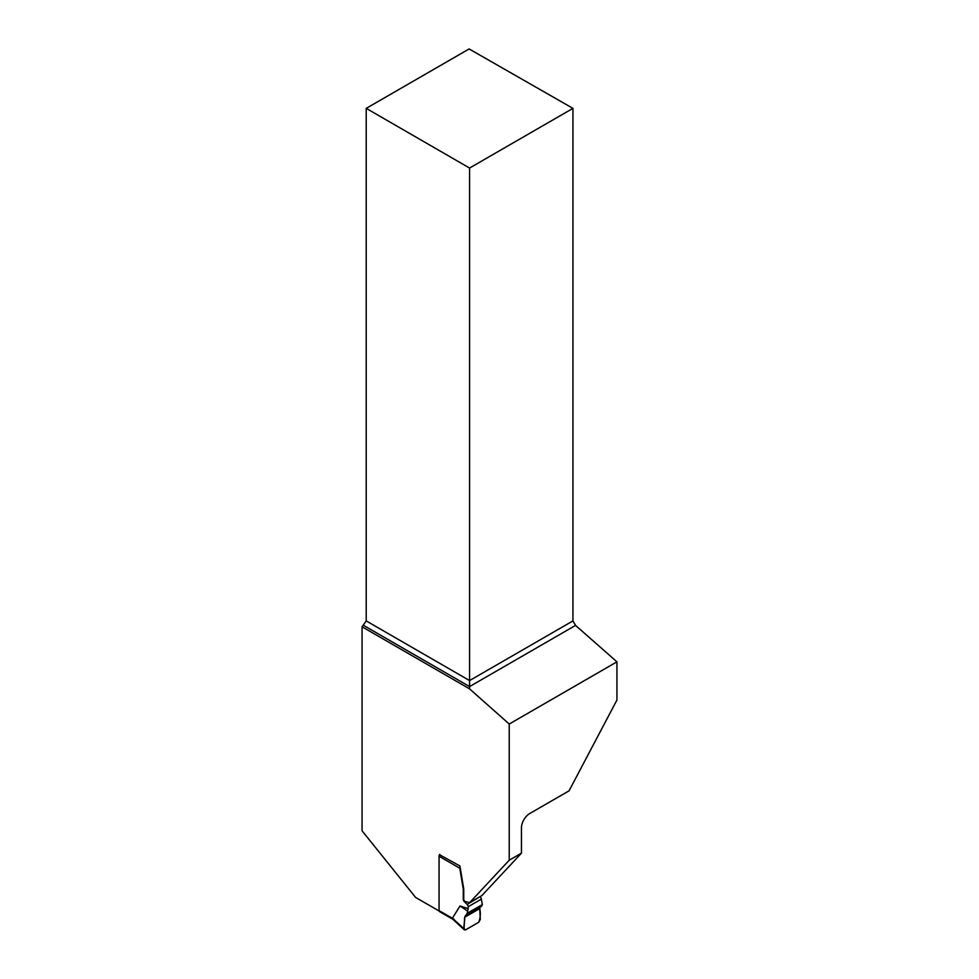 <?xml version="1.0" encoding="UTF-8"?>
<svg xmlns="http://www.w3.org/2000/svg" width="979" height="979" viewBox="0 0 979 979"><rect width="100%" height="100%" fill="white"/><g stroke="black" fill="none" stroke-linecap="round" stroke-linejoin="round"><path stroke-width="1.47" d="M439.057 856.246L439.057 910.592L452.371 918.278L460.02 905.979L468.182 908.634L468.182 906.738A2.203 1.273 -120 0 0 467.154 904.449L464.315 901.61A2.203 1.273 60 0 1 463.287 899.334L463.287 889.887A7.355 4.246 -120 0 0 463.177 888.577L459.787 868.214L439.057 856.246A2.203 1.273 -60 0 1 439.767 854.324M467.154 904.449L480.065 896.642M480.285 896.862A2.203 1.273 60 0 1 481.313 899.15L468.182 906.738M468.182 908.634L467.191 913.309L482.317 904.584L481.313 899.15M439.057 910.592A2.203 1.273 120 0 0 439.522 911.596L452.836 919.281M454.121 919.33L452.371 918.278L452.751 919.208M480.469 906.884L465.404 915.585L480.469 906.884L479.734 908.561L464.621 917.286C465.209 921.08 462.321 929.242 465.6 929.842L478.755 922.242C480.432 917.727 480.75 913.162 479.734 908.561L464.621 917.286L467.191 913.309M479.734 908.561L480.297 919.452L478.755 922.242L465.6 929.842L464.376 929.854L464.058 928.838L464.621 917.286M460.02 905.979L467.301 910.898M482.317 904.584L481.582 906.248L466.396 915.01L481.582 906.248M460.008 866.537L459.787 868.214M366.219 108.363L469.577 168.045L572.935 108.363L469.125 48.95L366.219 108.363L366.219 620.906L362.059 626.793L362.059 830.804L415.61 897.437L439.106 910.996M509.227 860.211L509.227 724.032L616.941 661.841L616.941 700.022L569.044 790.848L529.774 813.512A11.772 6.792 120 0 0 521.452 827.928L521.452 853.162L509.227 860.211L469.626 902.662L464.768 901.353A2.203 1.273 60 0 1 463.752 899.065L463.752 889.63A7.355 4.246 -120 0 0 463.63 888.308L459.91 865.95L439.522 854.704M362.059 626.793L469.577 688.873L509.227 724.032M521.452 853.162L481.852 895.601L469.626 902.662M572.935 108.363L572.935 620.906L575.554 625.397L616.941 661.841M469.577 688.873L469.577 686.585L575.554 625.397M363.613 625.41L469.577 686.585L469.577 680.576L572.935 620.906M366.219 620.906L469.577 680.576L469.577 168.045M452.396 918.155L464.058 928.838M452.714 919.171L464.376 929.854"/></g></svg>
